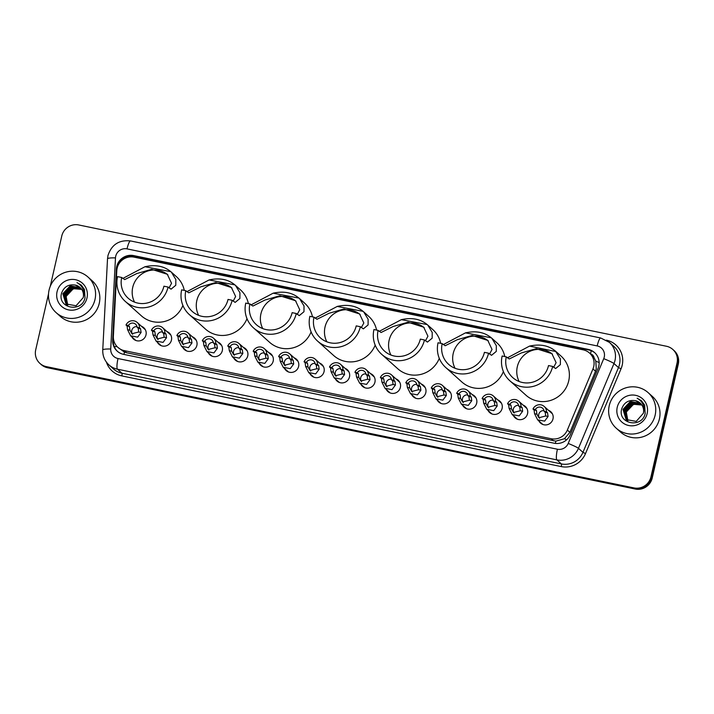 <?xml version="1.0" encoding="UTF-8"?>
<svg xmlns="http://www.w3.org/2000/svg" width="714" height="714" viewBox="0 0 714 714"><rect width="100%" height="100%" fill="white"/><g stroke="black" fill="none" stroke-linecap="round" stroke-linejoin="round"><path stroke-width="1.07" d="M523.059 405.061A7.649 7.452 131.9 0 1 527.557 413.647A7.649 7.452 131.9 0 1 513.491 415.735M497.622 399.813A7.649 7.452 131.9 0 1 502.12 408.39A7.649 7.452 131.9 0 1 488.055 410.479M472.186 394.565A7.649 7.452 131.9 0 1 476.684 403.142A7.649 7.452 131.9 0 1 462.618 405.231M446.75 389.308A7.649 7.452 131.9 0 1 451.248 397.894A7.649 7.452 131.9 0 1 437.182 399.983M421.314 384.061A7.649 7.452 131.9 0 1 425.812 392.646A7.649 7.452 131.9 0 1 411.746 394.735M395.877 378.813A7.649 7.452 131.9 0 1 400.375 387.399A7.649 7.452 131.9 0 1 386.31 389.478M370.441 373.565A7.649 7.452 131.9 0 1 374.939 382.142A7.649 7.452 131.9 0 1 360.873 384.23M345.005 368.308A7.649 7.452 131.9 0 1 349.494 376.894A7.649 7.452 131.9 0 1 335.437 378.982M319.569 363.06A7.649 7.452 131.9 0 1 324.058 371.646A7.649 7.452 131.9 0 1 310.001 373.734M294.132 357.812A7.649 7.452 131.9 0 1 298.622 366.398A7.649 7.452 131.9 0 1 284.565 368.486M268.696 352.564A7.649 7.452 131.9 0 1 273.185 361.141A7.649 7.452 131.9 0 1 259.128 363.23M243.26 347.307A7.649 7.452 131.9 0 1 247.749 355.893A7.649 7.452 131.9 0 1 233.692 357.982M217.824 342.06A7.649 7.452 131.9 0 1 222.313 350.645A7.649 7.452 131.9 0 1 208.256 352.734M192.387 336.812A7.649 7.452 131.9 0 1 196.877 345.397A7.649 7.452 131.9 0 1 182.82 347.486M166.951 331.564A7.649 7.452 131.9 0 1 171.44 340.15A7.649 7.452 131.9 0 1 157.375 342.229M141.515 326.316A7.649 7.452 131.9 0 1 146.004 334.893A7.649 7.452 131.9 0 1 131.938 336.981M548.504 410.309A7.649 7.452 131.9 0 1 552.993 418.895A7.649 7.452 131.9 0 1 538.927 420.983M117.917 347.415A14.334 13.977 -48.1 0 0 124.307 350.636L551.154 438.735A14.334 13.977 -48.1 0 0 567.344 430.051L592.968 368.924A14.334 13.977 -48.1 0 0 583.133 349.824L134.098 257.147A14.334 13.977 -48.1 0 0 116.801 270.651L113.374 336.356A14.334 13.977 -48.1 0 0 117.917 347.415L124.441 352.1L126.673 352.761L555.84 441.136L564.417 438.744L569.906 432.354L595.53 371.218L596.27 368.843L595.788 361.141L594.057 357.643A4.775 4.659 -48.1 0 0 590.54 353.957M589.523 353.046L591.888 355.161A14.334 13.977 131.9 0 1 594.057 357.643M598.805 366.13A14.334 13.977 -48.1 0 0 588.211 349.405L133.661 255.585A14.334 13.977 -48.1 0 0 116.364 269.089L112.651 340.069A14.334 13.977 -48.1 0 0 123.584 354.349L554.171 443.216A14.334 13.977 -48.1 0 0 570.37 434.54L598.037 368.504A14.334 13.977 -48.1 0 0 598.805 366.13M117.132 268.259A14.334 13.977 131.9 0 1 134.286 256.156L588.836 349.967A14.334 13.977 131.9 0 1 594.905 352.912M50.248 286.368L61.779 236.004A14.334 13.977 131.9 0 1 78.736 224.964L666.448 346.254A14.334 13.977 131.9 0 1 677.042 362.989L650.954 476.863A14.334 13.977 131.9 0 1 634.005 487.912L46.294 366.612A14.334 13.977 131.9 0 1 35.7 349.878L48.516 293.909M672.838 349.476L674.096 350.601A14.334 13.977 131.9 0 1 678.3 364.122L652.221 477.996L651.587 477.434A14.334 13.977 131.9 0 1 634.63 488.474L46.928 367.174A14.334 13.977 131.9 0 1 40.537 363.962A14.334 13.977 131.9 0 0 46.928 367.174L634.63 488.474A14.334 13.977 131.9 0 0 651.587 477.434L677.666 363.551L651.587 477.434L650.954 476.863M673.463 350.038A14.334 13.977 131.9 0 1 677.666 363.551A14.334 13.977 131.9 0 0 673.463 350.038M117.515 351.413A14.334 13.977 131.9 0 1 113.285 340.64L113.401 338.311M652.221 477.996A14.334 13.977 131.9 0 1 635.264 489.036L47.552 367.746A14.334 13.977 131.9 0 1 41.162 364.524L39.904 363.399M609.238 405.686A23.892 23.294 131.9 0 1 648.142 392.638A23.892 23.294 131.9 0 1 655.149 415.164A23.892 23.294 131.9 0 1 616.244 428.213A23.892 23.294 131.9 0 1 609.238 405.686M648.142 392.638L652.4 396.457A23.892 23.294 131.9 0 1 659.406 418.975A23.892 23.294 131.9 0 1 620.502 432.024L616.244 428.213M647.161 413.513A15.574 15.19 131.9 0 1 628.739 425.517A15.574 15.19 131.9 0 1 617.226 407.337A15.574 15.19 131.9 0 1 635.647 395.333A15.574 15.19 131.9 0 1 647.161 413.513M640.226 403.115L635.38 400.67C628.695 399.688 624.152 402.375 621.751 408.729C617.092 424 642.252 428.811 645.17 413.388L644.617 405.052L641.493 400.786L637.138 398.225C642.993 401.687 645.072 406.703 643.359 413.272L636.228 421.385L626.232 419.582L623.197 409.515L630.587 401.643L640.61 403.481M640.512 403.392L630.391 401.464L623.001 409.345L626.035 419.404M640.967 403.865L631.381 402.348L623.982 410.229L626.821 420.109M640.877 403.767L631.185 402.178L623.786 410.05L626.437 419.752M641.315 404.267L632.167 403.062L624.768 410.934L626.963 420.144M641.226 404.169L631.97 402.883L624.571 410.755L626.856 420.073M641.636 404.686L632.952 403.767L625.562 411.639L627.41 420.448M641.556 404.579L632.756 403.588L625.357 411.46L627.303 420.376M641.931 405.115A10.799 10.531 131.9 0 0 639.316 404.204C632.809 403.464 628.481 406.177 626.348 412.344L627.883 420.716M641.868 405.025L633.541 404.294L626.151 412.165L627.758 420.653M635.38 400.67A10.799 10.531 131.9 0 1 643.359 413.272M641.52 400.804L637.138 398.225M519.149 381.508A21.973 21.429 131.9 0 1 517.311 366.746A21.973 21.429 131.9 0 1 552.431 354.153M552.654 366.425L548.522 365.568A21.973 21.429 131.9 0 1 512.723 377.572A21.973 21.429 131.9 0 1 506.28 356.848L502.147 356A26.275 25.624 131.9 0 0 509.858 380.776L525.932 395.19A26.275 25.624 131.9 0 0 568.728 380.839A26.275 25.624 131.9 0 0 561.017 356.063L555.412 351.029L560.419 358.91L560.365 364.64L555.635 368.54L552.654 366.425A26.275 25.624 131.9 0 1 509.858 380.776M553.627 367.299L556.117 362.667L551.886 353.653L536.196 348.673L521.345 352.948L509.269 358.972L506.28 356.848M507.377 357.839L529.538 346.103C540.337 343.72 549.146 345.531 555.983 351.565L529.538 346.103M455.05 368.281A21.973 21.429 131.9 0 1 453.212 353.51A21.973 21.429 131.9 0 1 488.331 340.926M443.278 344.603L465.448 332.876C476.238 330.484 485.056 332.305 491.884 338.329L496.319 345.674L496.275 351.413L491.544 355.313L488.554 353.189L484.422 352.341A21.973 21.429 131.9 0 1 448.633 364.345A21.973 21.429 131.9 0 1 442.18 343.621L438.048 342.765A26.275 25.624 131.9 0 0 445.759 367.54L461.833 381.963A26.275 25.624 131.9 0 0 503.388 371.583M489.536 354.073L492.026 349.432L487.787 340.417L472.097 335.446L457.246 339.721L445.17 345.746L442.18 343.621M465.448 332.876L491.312 337.802L496.926 342.836A26.275 25.624 131.9 0 1 504.771 356.536M488.554 353.189A26.275 25.624 131.9 0 1 445.759 367.54M390.951 355.054A21.973 21.429 131.9 0 1 389.121 340.283A21.973 21.429 131.9 0 1 424.232 327.699M379.188 331.376L401.348 319.649C412.139 317.257 420.957 319.078 427.784 325.102L432.22 332.447L432.175 338.177L427.445 342.086L424.455 339.962L420.323 339.114A21.973 21.429 131.9 0 1 384.534 351.109A21.973 21.429 131.9 0 1 378.081 330.395L373.949 329.538A26.275 25.624 131.9 0 0 381.66 354.314L397.743 368.727A26.275 25.624 131.9 0 0 439.288 358.357M425.437 340.837L427.927 336.205L423.697 327.19L407.997 322.219L393.146 326.494L381.071 332.51L378.081 330.395M401.348 319.649L427.213 324.575L432.827 329.6A26.275 25.624 131.9 0 1 440.672 343.309M424.455 339.962A26.275 25.624 131.9 0 1 381.66 354.314M326.86 341.819A21.973 21.429 131.9 0 1 325.022 327.057A21.973 21.429 131.9 0 1 360.133 314.472M315.088 318.149L337.249 306.422C348.048 304.03 356.857 305.851 363.685 311.875L368.121 319.22L368.076 324.95L363.346 328.859L360.365 326.735L356.232 325.879A21.973 21.429 131.9 0 1 320.434 337.883A21.973 21.429 131.9 0 1 313.99 317.159L309.858 316.311A26.275 25.624 131.9 0 0 317.569 341.087L333.643 355.501A26.275 25.624 131.9 0 0 375.189 345.13M361.338 327.61L363.828 322.978L359.597 313.964L343.907 308.992L329.047 313.267L316.98 319.283L313.99 317.159M337.249 306.422L363.123 311.349L368.727 316.373A26.275 25.624 131.9 0 1 376.573 330.082M360.365 326.735A26.275 25.624 131.9 0 1 317.569 341.087M262.761 328.592A21.973 21.429 131.9 0 1 260.922 313.83A21.973 21.429 131.9 0 1 296.042 301.246M250.989 304.923L273.15 293.186C283.949 290.803 292.758 292.615 299.594 298.648L304.03 305.994L303.977 311.723L299.255 315.624L296.265 313.508L292.133 312.652A21.973 21.429 131.9 0 1 256.335 324.656A21.973 21.429 131.9 0 1 249.891 303.932L245.759 303.084A26.275 25.624 131.9 0 0 253.47 327.86L269.544 342.274A26.275 25.624 131.9 0 0 311.099 331.894M297.247 314.383L299.737 309.751L295.498 300.737L279.808 295.757L264.956 300.032L252.881 306.056L249.891 303.932M273.15 293.186L299.023 298.113L304.628 303.147A26.275 25.624 131.9 0 1 312.473 316.846M296.265 313.508A26.275 25.624 131.9 0 1 253.47 327.86M198.662 315.365A21.973 21.429 131.9 0 1 196.823 300.594A21.973 21.429 131.9 0 1 231.943 288.01M186.889 291.687L209.059 279.959C219.85 277.567 228.667 279.388 235.495 285.413L239.931 292.758L239.886 298.497L235.156 302.397L232.166 300.273L228.034 299.425A21.973 21.429 131.9 0 1 192.244 311.429A21.973 21.429 131.9 0 1 185.792 290.705L181.659 289.848A26.275 25.624 131.9 0 0 189.371 314.624L205.445 329.047A26.275 25.624 131.9 0 0 246.999 318.667M233.148 301.156L235.638 296.515L231.398 287.501L215.708 282.53L200.857 286.805L188.782 292.829L185.792 290.705M209.059 279.959L234.924 284.886L240.538 289.92A26.275 25.624 131.9 0 1 248.383 303.62M232.166 300.273A26.275 25.624 131.9 0 1 189.371 314.624M134.562 302.138A21.973 21.429 131.9 0 1 132.733 287.367A21.973 21.429 131.9 0 1 167.844 274.783M122.799 278.46L144.96 266.733C155.75 264.341 164.568 266.161 171.396 272.186L175.831 279.531L175.787 285.261L171.057 289.17L168.067 287.046L163.934 286.198A21.973 21.429 131.9 0 1 128.145 298.193A21.973 21.429 131.9 0 1 121.701 277.478L117.569 276.621A26.275 25.624 131.9 0 0 125.271 301.397L141.354 315.811A26.275 25.624 131.9 0 0 182.9 305.44M169.048 287.921L171.538 283.288L167.308 274.274L151.609 269.303L136.758 273.578L124.682 279.593L121.701 277.478M144.96 266.733L170.825 271.659L176.438 276.684A26.275 25.624 131.9 0 1 184.283 290.393M168.067 287.046A26.275 25.624 131.9 0 1 125.271 301.397M49.079 290.071A23.892 23.294 131.9 0 1 87.983 277.032A23.892 23.294 131.9 0 1 94.989 299.55A23.892 23.294 131.9 0 1 56.085 312.598A23.892 23.294 131.9 0 1 49.079 290.071M87.983 277.032L92.24 280.843A23.892 23.294 131.9 0 1 99.246 303.37A23.892 23.294 131.9 0 1 60.342 316.409L56.085 312.598M87.001 297.899A15.574 15.19 131.9 0 1 68.58 309.903A15.574 15.19 131.9 0 1 57.066 291.723A15.574 15.19 131.9 0 1 75.488 279.718A15.574 15.19 131.9 0 1 87.001 297.899M80.066 287.51L75.22 285.056C68.535 284.074 63.992 286.76 61.591 293.115C56.933 308.386 82.092 313.196 85.011 297.774L84.457 289.447L81.334 285.172L76.978 282.61C82.833 286.073 84.912 291.089 83.199 297.658L76.068 305.771L66.072 303.968L63.037 293.909L70.427 286.037L80.45 287.867M80.352 287.778L70.231 285.859L62.841 293.731L65.875 303.798M80.807 288.251L71.221 286.742L63.823 294.614L66.384 304.218M80.718 288.153L71.025 286.564L63.626 294.436L66.277 304.137M81.155 288.652L72.007 287.447L64.608 295.319L66.804 304.539M81.066 288.554L71.811 287.269L64.412 295.141L66.697 304.459M81.476 289.081L72.792 288.153L65.393 296.024L67.25 304.833M81.396 288.974L72.596 287.974L65.197 295.855L67.143 304.762M81.771 289.5A10.799 10.531 131.9 0 0 79.156 288.59C72.65 287.849 68.321 290.562 66.188 296.729L67.723 305.101M81.708 289.411L73.381 288.679L65.991 296.56L67.598 305.039M75.22 285.056A10.799 10.531 131.9 0 1 83.199 297.658M81.36 285.189L76.978 282.61M535.357 409.506L536.437 410.47L536.91 414.182L538.883 417.735L545.71 415.994L545.201 412.281L544.122 411.309A4.775 4.659 -48.1 0 0 535.357 409.506L532.992 409.015L534.072 409.979L534.554 413.692L537.633 419.823L542.792 424.446M544.014 410.63A4.775 4.659 -48.1 0 0 539.606 418.279M532.992 409.015A7.167 6.988 -48.1 0 1 546.487 411.799L547.567 412.772L548.075 416.485L544.621 421.135L537.633 419.823M546.487 411.799L544.122 411.309M509.921 404.249L511.001 405.222L511.474 408.926L513.446 412.487L520.274 410.746L519.765 407.034L518.685 406.061A4.775 4.659 -48.1 0 0 509.921 404.249L507.556 403.767L508.636 404.731L509.118 408.444L512.197 414.566L517.355 419.198M518.578 405.382A4.775 4.659 -48.1 0 0 514.169 413.031M507.556 403.767A7.167 6.988 -48.1 0 1 521.05 406.552L522.13 407.515L522.639 411.228L519.185 415.887L512.197 414.566M521.05 406.552L518.685 406.061M484.485 399.001L485.565 399.974L486.038 403.678L488.01 407.23L494.838 405.498L494.329 401.777L493.249 400.813A4.775 4.659 -48.1 0 0 484.485 399.001L482.12 398.51L483.199 399.483L483.681 403.196L486.761 409.318L491.919 413.942M493.142 400.135A4.775 4.659 -48.1 0 0 488.733 407.783M482.12 398.51A7.167 6.988 -48.1 0 1 495.614 401.304L496.694 402.268L497.203 405.98L493.749 410.639L486.761 409.318M495.614 401.304L493.249 400.813M459.048 393.753L460.128 394.726L460.601 398.43L462.574 401.982L469.401 400.242L468.893 396.529L467.804 395.565A4.775 4.659 -48.1 0 0 459.048 393.753L456.683 393.262L457.763 394.235L458.245 397.939L461.324 404.07L466.483 408.694M467.706 394.887A4.775 4.659 -48.1 0 0 463.297 402.526M456.683 393.262A7.167 6.988 -48.1 0 1 470.178 396.047L471.258 397.02L471.767 400.732L468.313 405.391L461.324 404.07M470.178 396.047L467.804 395.565M433.612 388.505L434.692 389.469L435.165 393.182L437.138 396.734L443.965 394.994L443.456 391.281L442.368 390.308A4.775 4.659 -48.1 0 0 433.612 388.505L431.247 388.014L432.327 388.987L432.809 392.691L435.888 398.823L441.047 403.446M442.269 389.639A4.775 4.659 -48.1 0 0 437.861 397.279M431.247 388.014A7.167 6.988 -48.1 0 1 444.742 390.799L445.822 391.772L446.33 395.485L442.876 400.143L435.888 398.823M444.742 390.799L442.368 390.308M408.176 383.257L409.256 384.221L409.729 387.925L411.701 391.486L418.529 389.746L418.011 386.033L416.931 385.06A4.775 4.659 -48.1 0 0 408.176 383.257L405.811 382.766L406.891 383.73L407.364 387.443L410.452 393.566L415.61 398.198M416.833 384.382A4.775 4.659 -48.1 0 0 412.424 392.031M405.811 382.766A7.167 6.988 -48.1 0 1 419.305 385.551L420.385 386.515L420.894 390.237L417.44 394.887L410.452 393.566M419.305 385.551L416.931 385.06M382.74 378.001L383.82 378.973L384.293 382.677L386.265 386.238L393.093 384.498L392.575 380.776L391.495 379.812A4.775 4.659 -48.1 0 0 382.74 378.001L380.366 377.519L381.454 378.482L381.928 382.195L385.016 388.318L390.174 392.95M391.397 379.134A4.775 4.659 -48.1 0 0 386.988 386.783M380.366 377.519A7.167 6.988 -48.1 0 1 393.869 380.303L394.949 381.267L395.449 384.98L392.004 389.639L385.016 388.318M393.869 380.303L391.495 379.812M357.303 372.753L358.383 373.725L358.856 377.429L360.829 380.981L367.656 379.25L367.139 375.528L366.059 374.564A4.775 4.659 -48.1 0 0 357.303 372.753L354.929 372.262L356.018 373.235L356.491 376.938L359.579 383.07L364.738 387.693M365.961 373.886A4.775 4.659 -48.1 0 0 361.552 381.526M354.929 372.262A7.167 6.988 -48.1 0 1 368.433 375.046L369.513 376.019L370.013 379.732L366.559 384.391L359.579 383.07M368.433 375.046L366.059 374.564M331.867 367.505L332.947 368.469L333.42 372.181L335.393 375.734L342.22 373.993L341.703 370.28L340.623 369.308A4.775 4.659 -48.1 0 0 331.867 367.505L329.493 367.014L330.573 367.987L331.055 371.691L334.143 377.822L339.302 382.445M340.524 368.638A4.775 4.659 -48.1 0 0 336.115 376.278M329.493 367.014A7.167 6.988 -48.1 0 1 342.997 369.798L344.077 370.771L344.576 374.484L341.122 379.143L334.143 377.822M342.997 369.798L340.623 369.308M306.431 362.257L307.511 363.221L307.984 366.934L309.956 370.486L316.784 368.745L316.266 365.032L315.186 364.06A4.775 4.659 -48.1 0 0 306.431 362.257L304.057 361.766L305.137 362.73L305.619 366.443L308.707 372.574L313.865 377.197M315.088 363.381A4.775 4.659 -48.1 0 0 310.679 371.03M304.057 361.766A7.167 6.988 -48.1 0 1 317.551 364.551L318.64 365.523L319.14 369.236L315.686 373.886L308.707 372.574M317.551 364.551L315.186 364.06M280.995 357L282.075 357.973L282.548 361.677L284.52 365.238L291.348 363.497L290.83 359.785L289.75 358.812A4.775 4.659 -48.1 0 0 280.995 357L278.621 356.518L279.701 357.482L280.183 361.195L283.262 367.317L288.429 371.949M289.652 358.133A4.775 4.659 -48.1 0 0 285.243 365.782M278.621 356.518A7.167 6.988 -48.1 0 1 292.115 359.303L293.204 360.267L293.704 363.979L290.25 368.638L283.262 367.317M292.115 359.303L289.75 358.812M255.558 351.752L256.638 352.725L257.111 356.429L259.084 359.981L265.911 358.249L265.394 354.528L264.314 353.564A4.775 4.659 -48.1 0 0 255.558 351.752L253.184 351.261L254.264 352.234L254.746 355.947L257.825 362.069L262.984 366.693M264.216 352.886A4.775 4.659 -48.1 0 0 259.807 360.534M253.184 351.261A7.167 6.988 -48.1 0 1 266.679 354.046L267.759 355.019L268.268 358.731L264.814 363.39L257.825 362.069M266.679 354.046L264.314 353.564M230.113 346.504L231.202 347.477L231.675 351.181L233.648 354.733L240.475 352.993L239.958 349.28L238.878 348.307A4.775 4.659 -48.1 0 0 230.113 346.504L227.748 346.013L228.828 346.986L229.31 350.69L232.389 356.822L237.548 361.445M238.771 347.638A4.775 4.659 -48.1 0 0 234.371 355.277M227.748 346.013A7.167 6.988 -48.1 0 1 241.243 348.798L242.323 349.771L242.831 353.484L239.377 358.142L232.389 356.822M241.243 348.798L238.878 348.307M204.677 341.256L205.766 342.22L206.239 345.933L208.211 349.485L215.039 347.745L214.521 344.032L213.441 343.059A4.775 4.659 -48.1 0 0 204.677 341.256L202.312 340.765L203.392 341.738L203.874 345.442L206.953 351.574L212.112 356.197M213.334 342.39A4.775 4.659 -48.1 0 0 208.925 350.03M202.312 340.765A7.167 6.988 -48.1 0 1 215.806 343.55L216.886 344.523L217.395 348.236L213.941 352.894L206.953 351.574M215.806 343.55L213.441 343.059M179.241 335.999L180.321 336.972L180.794 340.676L182.775 344.237L189.594 342.497L189.085 338.784L188.005 337.811A4.775 4.659 -48.1 0 0 179.241 335.999L176.876 335.518L177.956 336.481L178.438 340.194L181.517 346.317L186.675 350.949M187.898 337.133A4.775 4.659 -48.1 0 0 183.489 344.782M176.876 335.518A7.167 6.988 -48.1 0 1 190.37 338.302L191.45 339.266L191.959 342.988L188.505 347.638L181.517 346.317M190.37 338.302L188.005 337.811M153.805 330.752L154.884 331.724L155.357 335.428L157.339 338.98L164.158 337.249L163.649 333.527L162.569 332.563A4.775 4.659 -48.1 0 0 153.805 330.752L151.439 330.261L152.519 331.234L153.001 334.946L156.08 341.069L161.239 345.701M162.462 331.885A4.775 4.659 -48.1 0 0 158.053 339.534M151.439 330.261A7.167 6.988 -48.1 0 1 164.934 333.054L166.014 334.018L166.523 337.731L163.069 342.39L156.08 341.069M164.934 333.054L162.569 332.563M128.368 325.504L129.448 326.476L129.921 330.18L131.894 333.733L138.721 331.992L138.213 328.279L137.133 327.315A4.775 4.659 -48.1 0 0 128.368 325.504L126.003 325.013L127.083 325.986L127.565 329.689L130.644 335.821L135.803 340.444M137.026 326.637A4.775 4.659 -48.1 0 0 132.617 334.277M126.003 325.013A7.167 6.988 -48.1 0 1 139.498 327.797L140.578 328.77L141.086 332.483L137.632 337.142L130.644 335.821M139.498 327.797L137.133 327.315M595.53 371.218L592.968 368.924M590.478 353.903A14.334 2.758 -78.3 0 1 591.29 350.717M555.376 443.412A14.334 2.758 -78.3 0 1 555.84 441.136M564.417 438.744A14.334 1.062 22.7 0 1 566.711 439.726M123.977 354.43A14.334 2.758 -78.3 0 1 124.441 352.1M595.788 361.141A14.334 1.062 22.7 0 1 599.162 362.578M114.302 346.683A14.334 2.026 3 0 1 117.06 346.576M131.626 256.87A14.334 2.758 -78.3 0 1 131.894 255.871M569.906 432.354L567.344 430.051M553.52 440.859L551.154 438.735M126.673 352.761L124.307 350.636M588.836 349.967L588.211 349.405M604.249 357.08A9.559 9.318 -48.1 0 0 597.181 345.924L127.021 248.883A9.559 9.318 -48.1 0 0 115.481 257.888L110.724 349.012A9.559 9.318 -48.1 0 0 118.015 358.535L557.42 449.222A9.559 9.318 -48.1 0 0 568.21 443.439L603.741 358.66A9.559 9.318 -48.1 0 0 604.249 357.08M609.399 342.363A19.108 18.635 131.9 0 1 615.004 360.383A19.108 18.635 131.9 0 1 613.986 363.542L618.485 367.567A19.108 18.635 -48.1 0 0 619.493 364.417A19.108 18.635 -48.1 0 0 613.888 346.397L609.399 342.363L600.688 337.981A9.559 1.839 101.7 0 0 597.181 345.924M600.688 337.981L130.528 240.939C119.104 239.717 111.589 244.581 107.975 255.532L107.519 258.798A9.559 1.348 3 0 1 115.481 257.888M606.382 340.159A21.5 20.965 131.9 0 1 622.189 365.238A21.5 20.965 131.9 0 1 621.046 368.79L585.516 453.577A21.5 20.965 131.9 0 1 561.231 466.59L121.826 375.903A21.5 20.965 131.9 0 1 106.431 362.15M634.005 487.912L635.264 489.036M677.042 362.989L678.3 364.122M46.294 366.612L47.552 367.746M603.741 358.66A9.559 0.714 22.7 0 1 613.986 363.542L578.465 448.321L582.954 452.355L618.485 367.567L621.046 368.79M568.21 443.439A9.559 0.714 22.7 0 1 578.465 448.321A19.108 18.635 131.9 0 1 556.875 459.887L561.365 463.921A19.108 18.635 -48.1 0 0 582.954 452.355L585.516 453.577M557.42 449.222A9.559 1.839 101.7 0 0 556.875 459.887L117.471 369.2L121.96 373.235L561.365 463.921A2.392 0.464 -78.3 0 1 561.231 466.59M118.015 358.535A9.559 1.839 101.7 0 0 117.471 369.2A19.108 18.635 131.9 0 1 108.947 364.916L113.446 368.942A19.108 18.635 -48.1 0 0 121.96 373.235A2.392 0.464 -78.3 0 1 121.826 375.903M107.519 258.798L102.754 349.931A9.559 1.348 3 0 1 110.724 349.012M130.528 240.939A9.559 1.839 101.7 0 0 127.021 248.883M113.285 340.64L112.651 340.069M116.9 269.571L116.364 269.089M134.286 256.156L133.661 255.585M548.075 416.485L545.71 415.994M536.91 414.182L534.554 413.692M536.437 410.47L534.072 409.979M547.567 412.772L545.201 412.281M522.639 411.228L520.274 410.746M511.474 408.926L509.118 408.444M511.001 405.222L508.636 404.731M522.13 407.515L519.765 407.034M497.203 405.98L494.838 405.498M486.038 403.678L483.681 403.196M485.565 399.974L483.199 399.483M496.694 402.268L494.329 401.777M471.767 400.732L469.401 400.242M460.601 398.43L458.245 397.939M460.128 394.726L457.763 394.235M471.258 397.02L468.893 396.529M446.33 395.485L443.965 394.994M435.165 393.182L432.809 392.691M434.692 389.469L432.327 388.987M445.822 391.772L443.456 391.281M420.894 390.237L418.529 389.746M409.729 387.925L407.364 387.443M409.256 384.221L406.891 383.73M420.385 386.515L418.011 386.033M395.449 384.98L393.093 384.498M384.293 382.677L381.928 382.195M383.82 378.973L381.454 378.482M394.949 381.267L392.575 380.776M370.013 379.732L367.656 379.25M358.856 377.429L356.491 376.938M358.383 373.725L356.018 373.235M369.513 376.019L367.139 375.528M344.576 374.484L342.22 373.993M333.42 372.181L331.055 371.691M332.947 368.469L330.573 367.987M344.077 370.771L341.703 370.28M319.14 369.236L316.784 368.745M307.984 366.934L305.619 366.443M307.511 363.221L305.137 362.73M318.64 365.523L316.266 365.032M293.704 363.979L291.348 363.497M282.548 361.677L280.183 361.195M282.075 357.973L279.701 357.482M293.204 360.267L290.83 359.785M268.268 358.731L265.911 358.249M257.111 356.429L254.746 355.947M256.638 352.725L254.264 352.234M267.759 355.019L265.394 354.528M242.831 353.484L240.475 352.993M231.675 351.181L229.31 350.69M231.202 347.477L228.828 346.986M242.323 349.771L239.958 349.28M217.395 348.236L215.039 347.745M206.239 345.933L203.874 345.442M205.766 342.22L203.392 341.738M216.886 344.523L214.521 344.032M191.959 342.988L189.594 342.497M180.794 340.676L178.438 340.194M180.321 336.972L177.956 336.481M191.45 339.266L189.085 338.784M166.523 337.731L164.158 337.249M155.357 335.428L153.001 334.946M154.884 331.724L152.519 331.234M166.014 334.018L163.649 333.527M141.086 332.483L138.721 331.992M129.921 330.18L127.565 329.689M129.448 326.476L127.083 325.986M140.578 328.77L138.213 328.279M102.754 349.931C102.566 355.875 104.628 360.865 108.947 364.916M544.202 406.462L552.359 413.772M518.766 401.206L526.923 408.524M493.329 395.958L501.487 403.276M467.893 390.71L476.051 398.028M442.457 385.462L450.614 392.771M417.021 380.214L425.178 387.523M391.584 374.957L399.742 382.276M366.148 369.709L374.306 377.028M340.712 364.461L348.869 371.771M315.276 359.213L323.433 366.523M289.839 353.957L297.997 361.275M264.403 348.709L272.561 356.027M238.967 343.461L247.124 350.779M213.531 338.213L221.688 345.522M188.094 332.965L196.243 340.275M162.649 327.708L170.807 335.027M137.213 322.46L145.37 329.779"/></g></svg>
